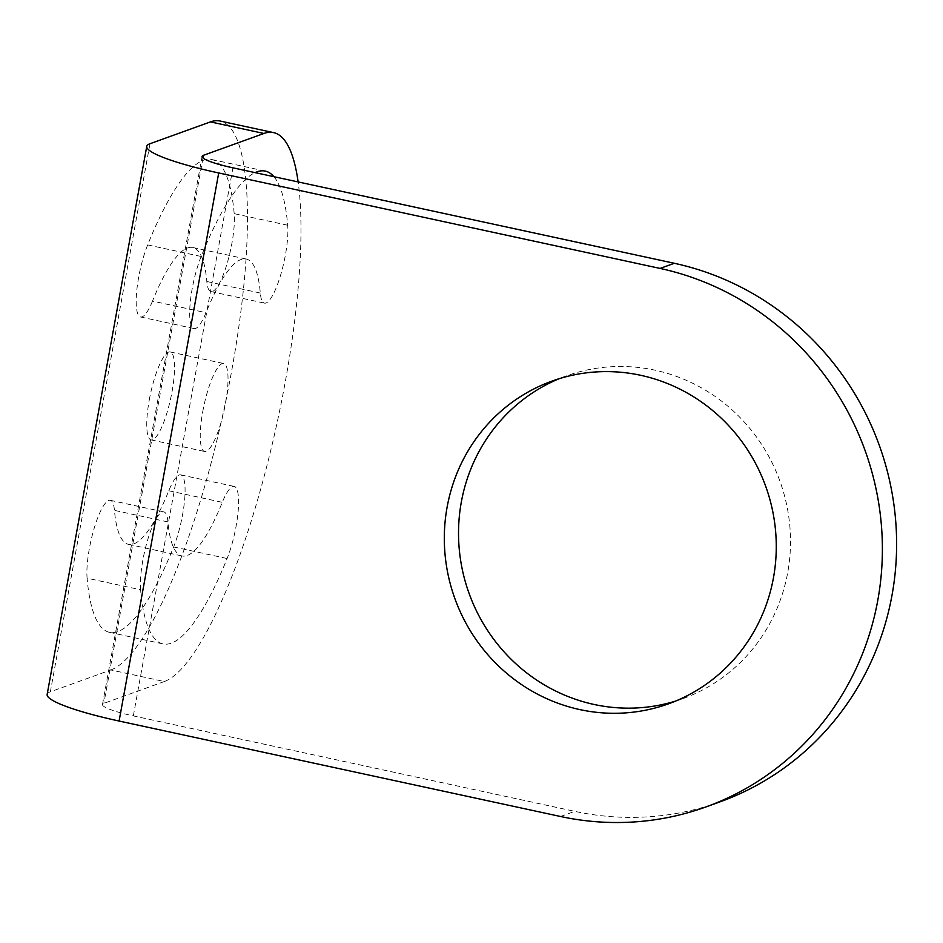 <?xml version="1.0" encoding="UTF-8"?>
<svg xmlns="http://www.w3.org/2000/svg" width="943" height="943" viewBox="0 0 943 943"><rect width="100%" height="100%" fill="white"/><g stroke="black" fill="none" stroke-linecap="round" stroke-linejoin="round"><path stroke-width="0.71" stroke-dasharray="4.71 3.54" d="M675.612 701.073A171.555 165.237 -109.9 0 0 682.791 698.68A171.555 165.237 -109.9 0 0 789.869 526.5A171.555 165.237 -109.9 0 0 654.89 370.151A171.555 165.237 -109.9 0 0 566.236 375.951A171.555 165.237 -109.9 0 0 559.187 378.697M149.972 143.737L50.368 691.797L110.838 669.966L164.341 681.53A281.25 64.761 102.2 0 0 285.281 381.809A281.25 64.761 102.2 0 0 298.141 181.94M110.838 669.966A281.25 64.761 102.2 0 0 231.778 370.245A281.25 64.761 102.2 0 0 220.084 121.034M273.918 176.695A241.868 55.696 -77.8 0 1 287.686 225.236A45.005 10.361 -77.8 0 1 280.613 275.108A45.005 10.361 -77.8 0 1 264.488 303.127A45.005 10.361 -77.8 0 1 260.315 293.049A151.87 34.974 102.2 0 0 246.241 259.054A151.87 34.974 102.2 0 0 205.998 312.675A45.005 10.361 -77.8 0 1 194.069 328.565A45.005 10.361 -77.8 0 1 192.195 288.688A45.005 10.361 -77.8 0 1 201.165 256.484A241.868 55.696 -77.8 0 1 255.07 172.628M152.495 301.1A45.005 10.361 -77.8 0 1 140.566 316.989A45.005 10.361 -77.8 0 1 138.692 277.124A45.005 10.361 -77.8 0 1 147.662 244.909A241.868 55.696 -77.8 0 1 211.762 159.52A241.868 55.696 -77.8 0 1 234.182 213.66A45.005 10.361 -77.8 0 1 227.11 263.533A45.005 10.361 -77.8 0 1 210.984 291.564A45.005 10.361 -77.8 0 1 206.812 281.486A151.87 34.974 102.2 0 0 192.737 247.49A151.87 34.974 102.2 0 0 152.495 301.1L205.998 312.675M140.601 589.764A45.005 10.361 -77.8 0 1 142.9 559.965A45.005 10.361 -77.8 0 1 163.787 511.872A45.005 10.361 -77.8 0 1 167.96 521.951A151.87 34.974 102.2 0 0 182.034 555.946A151.87 34.974 102.2 0 0 222.289 502.324A45.005 10.361 -77.8 0 1 234.206 486.435A45.005 10.361 -77.8 0 1 238.013 512.686A45.005 10.361 -77.8 0 1 227.11 558.515A241.868 55.696 -77.8 0 1 163.021 643.904A241.868 55.696 -77.8 0 1 140.601 589.764L87.098 578.2A45.005 10.361 -77.8 0 1 89.396 548.402A45.005 10.361 -77.8 0 1 110.284 500.309A45.005 10.361 -77.8 0 1 114.457 510.375A151.87 34.974 102.2 0 0 128.543 544.37A151.87 34.974 102.2 0 0 168.785 490.761A45.005 10.361 -77.8 0 1 180.714 474.871A45.005 10.361 -77.8 0 1 184.51 501.11A45.005 10.361 -77.8 0 1 173.618 546.952A241.868 55.696 -77.8 0 1 109.518 632.34A241.868 55.696 -77.8 0 1 87.098 578.2M202.757 411.608A45.005 10.361 -77.8 0 1 223.656 363.515A45.005 10.361 -77.8 0 1 225.518 403.392A45.005 10.361 -77.8 0 1 204.631 451.485A45.005 10.361 -77.8 0 1 202.757 411.608M149.253 400.044A45.005 10.361 -77.8 0 1 170.153 351.951A45.005 10.361 -77.8 0 1 172.015 391.816A45.005 10.361 -77.8 0 1 151.128 439.909A45.005 10.361 -77.8 0 1 149.253 400.044M164.341 681.53L103.871 703.372A42.187 5.858 10.3 0 0 102.492 704.504A42.187 5.858 10.3 0 0 133.328 715.902L574.711 811.345A281.25 270.889 -109.9 0 0 720.051 801.845M50.368 691.797A98.437 13.673 10.3 0 0 47.15 694.449M560.484 816.485L574.711 811.345M133.328 715.902L232.933 167.83M202.993 157.988L103.871 703.372M287.686 225.236L234.182 213.66M147.662 244.909L201.165 256.484M260.315 293.049L206.812 281.486M167.96 521.951L114.457 510.375M173.618 546.952L227.11 558.515M168.785 490.761L222.289 502.324M566.236 375.951L552.009 381.09M140.566 316.989L194.069 328.565M170.153 351.951L223.656 363.515M682.791 698.68L668.563 703.808M102.492 704.504L202.097 156.444M211.762 159.52L265.266 171.096M192.737 247.49L246.241 259.054M210.984 291.564L264.488 303.127M110.284 500.309L163.787 511.872M109.518 632.34L163.021 643.904M180.714 474.871L234.206 486.435M128.543 544.37L182.034 555.946M151.128 439.909L204.631 451.485"/><path stroke-width="1.41" d="M640.662 375.29A171.555 165.237 -109.9 0 0 552.009 381.09A171.555 165.237 -109.9 0 0 444.943 553.27A171.555 165.237 -109.9 0 0 579.91 709.607A171.555 165.237 -109.9 0 0 668.563 703.808A171.555 165.237 -109.9 0 0 775.641 531.64A171.555 165.237 -109.9 0 0 640.662 375.29M559.187 378.697A171.555 165.237 -109.9 0 0 459.536 552.032A171.555 165.237 -109.9 0 0 594.137 704.48A171.555 165.237 -109.9 0 0 675.612 701.073M298.141 181.94A281.25 64.761 102.2 0 0 273.588 132.609A281.25 64.761 102.2 0 0 263.934 133.47L203.476 155.3A42.187 5.858 10.3 0 0 202.097 156.444A42.187 5.858 10.3 0 0 232.933 167.83L674.316 263.286L660.088 268.425A281.25 270.889 70.1 0 1 881.351 524.721A281.25 270.889 70.1 0 1 705.824 806.972A281.25 270.889 70.1 0 1 560.484 816.485L119.101 721.041L218.705 172.97L660.088 268.425M273.588 132.609L220.084 121.034A281.25 64.761 102.2 0 0 210.442 121.895L263.934 133.47M705.824 806.972L720.051 801.845A281.25 270.889 -109.9 0 0 895.579 519.581A281.25 270.889 -109.9 0 0 674.316 263.286M218.705 172.97A98.437 13.673 -169.7 0 1 146.754 146.377A98.437 13.673 -169.7 0 1 149.972 143.737L210.442 121.895M146.754 146.377L47.15 694.449A98.437 13.673 10.3 0 0 119.101 721.041M255.07 172.628A241.868 55.696 -77.8 0 1 265.266 171.096A241.868 55.696 -77.8 0 1 273.918 176.695M203.476 155.3L202.993 157.988"/></g></svg>
